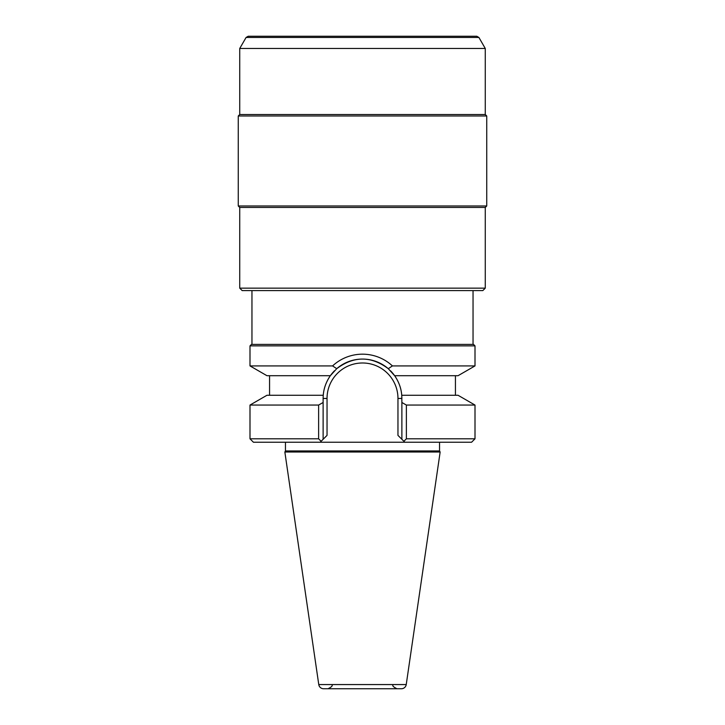 <?xml version="1.0" encoding="UTF-8"?>
<svg xmlns="http://www.w3.org/2000/svg" width="725" height="725" viewBox="0 0 725 725"><rect width="100%" height="100%" fill="white"/><g stroke="black" fill="none" stroke-linecap="round" stroke-linejoin="round"><path stroke-width="1.09" d="M473.534 344.402L251.466 344.402L249.998 345.87L249.998 365.917L332.585 365.917C349.486 350.266 375.523 350.266 392.415 365.917L475.002 365.917L475.002 345.87L473.534 344.402M475.002 345.87L249.998 345.87M392.415 365.917L388.274 368.681L394.645 375.704L390.558 370.828A39.377 39.377 0 0 1 397.463 380.344A39.377 39.377 0 0 0 390.558 370.828M332.585 365.917L336.726 368.681C353.909 355.875 371.091 355.875 388.274 368.681A39.377 39.377 0 0 0 336.726 368.681A39.377 39.377 0 0 1 388.274 368.681M475.002 365.917L458.046 375.704L394.645 375.704C398.859 381.858 401.233 388.382 401.75 395.27L401.877 402.484L406.381 405.058L475.002 405.058L458.046 395.27L401.75 395.27A39.377 39.377 0 0 0 401.007 390.213A39.377 39.377 0 0 1 401.75 395.27M401.877 398.451A39.377 39.377 0 0 0 401.858 397.382A39.377 39.377 0 0 1 401.877 398.451L397.962 398.451A35.462 35.462 0 0 0 362.5 362.989A35.462 35.462 0 0 0 327.038 398.451L327.038 435.381L323.123 439.296L323.123 398.451A39.377 39.377 0 0 1 323.142 397.382L323.25 395.27C323.767 388.382 326.141 381.858 330.355 375.704L336.726 368.681M323.187 396.321A39.377 39.377 0 0 1 323.241 395.487A39.377 39.377 0 0 0 323.187 396.321L323.25 395.27A39.377 39.377 0 0 1 323.993 390.213A39.377 39.377 0 0 0 323.25 395.27L266.954 395.27L249.998 405.058L318.619 405.058L323.123 402.484M324.247 389.135A39.377 39.377 0 0 1 325.416 385.22A39.377 39.377 0 0 0 324.247 389.135M334.442 370.828A39.377 39.377 0 0 0 327.537 380.344A39.377 39.377 0 0 1 334.442 370.828L330.355 375.704L266.954 375.704L249.998 365.917M399.584 385.22A39.377 39.377 0 0 1 400.753 389.135A39.377 39.377 0 0 0 399.584 385.22M401.759 395.487A39.377 39.377 0 0 1 401.813 396.321A39.377 39.377 0 0 0 401.759 395.487M404.505 441.924L403.879 441.298L406.381 438.806L406.381 405.058M406.381 438.806L475.002 438.806L471.576 442.232L253.424 442.232L249.998 438.806L249.998 405.058M323.123 439.296L320.495 441.924M401.877 400.2L401.877 401.106M401.877 402.484L401.877 439.296L397.962 435.381L397.962 398.451M404.804 442.232L401.877 439.296M321.13 403.617L320.314 404.088M321.121 441.298L318.619 438.806L249.998 438.806M318.619 438.806L318.619 405.058M285.46 442.232L285.46 450.95L284.853 452.01L318.764 684.563A4.894 4.894 -90 0 0 323.604 688.75L401.396 688.75A4.894 4.894 90 0 0 406.236 684.563L318.764 684.563M439.54 442.232L439.54 450.95L285.46 450.95M439.54 450.95L440.147 452.01L284.853 452.01M440.147 452.01L406.236 684.563M401.396 688.75L323.604 688.75M438.317 36.25L248.204 36.25L246.083 37.473L239.73 48.475L485.27 48.475L478.917 37.473L246.083 37.473M478.917 37.473L476.796 36.25L362.5 36.25M485.27 48.475L485.27 114.514L239.73 114.514L239.73 48.475M239.73 114.514L238.262 115.982L486.738 115.982L485.27 114.514M239.73 288.151L242.177 290.598L482.823 290.598L485.27 288.151L239.73 288.151L239.73 207.45L485.27 207.45L486.738 205.982L238.262 205.982L238.262 115.982M327.038 398.451L323.123 398.451A39.377 39.377 0 0 1 323.142 397.382M455.436 375.704L455.436 395.27M475.002 438.806L475.002 405.058M269.564 375.704L269.564 395.27M331.932 684.835C332.893 685.696 331.588 687.001 328.017 688.75M393.068 684.835C392.107 685.696 393.412 687.001 396.983 688.75M486.738 205.982L486.738 115.982M239.73 207.45L238.262 205.982M485.27 288.151L485.27 207.45M473.044 344.402L473.044 290.598M251.956 344.402L251.956 290.598"/></g></svg>

